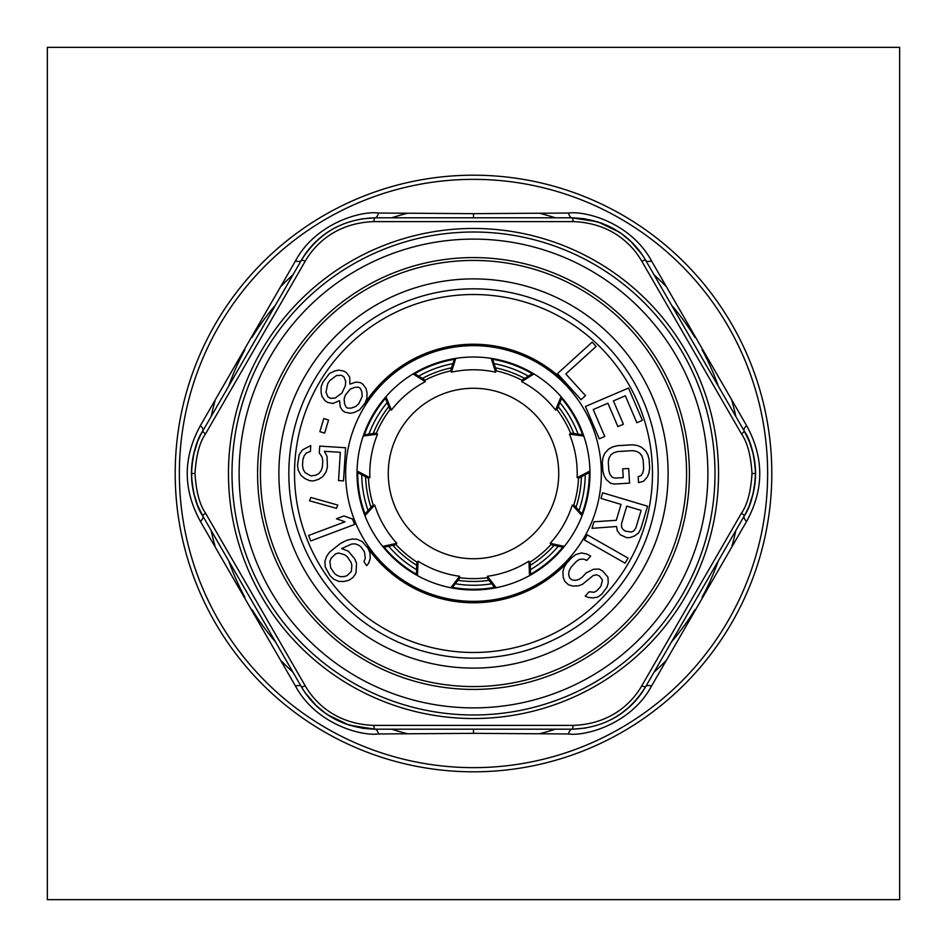 <?xml version="1.0" encoding="UTF-8"?>
<svg xmlns="http://www.w3.org/2000/svg" width="947" height="947" viewBox="0 0 947 947"><rect width="100%" height="100%" fill="white"/><g stroke="black" fill="none" stroke-linecap="round" stroke-linejoin="round"><path stroke-width="1.42" d="M452.465 587.341A115.771 115.771 0 0 0 494.535 587.341M530.569 574.225A115.771 115.771 0 0 0 562.79 547.188M581.967 513.984A115.771 115.771 0 0 0 589.271 472.553M582.606 434.791A115.771 115.771 0 0 0 561.583 398.367M532.202 373.71A115.771 115.771 0 0 0 492.677 359.327M454.323 359.327A115.771 115.771 0 0 0 414.798 373.71M385.417 398.367A115.771 115.771 0 0 0 364.394 434.791M357.729 472.553A115.771 115.771 0 0 0 365.033 513.984M384.21 547.188A115.771 115.771 0 0 0 416.431 574.225M454.572 358.57L450.879 369.827L451.399 372.171A103.708 103.708 0 0 1 495.601 372.171L491.221 358.38M495.601 372.171L496.121 369.827L492.428 358.57M385.121 397.622L389.537 408.619L391.431 410.087A103.708 103.708 0 0 1 425.298 381.665L413.07 373.923M425.298 381.665L424.185 379.546L414.123 373.296M357.031 472.186L367.472 477.773L369.875 477.679A103.708 103.708 0 0 1 377.545 434.14L363.198 436.058M377.545 434.14L375.332 433.229L363.601 434.91M383.428 547.354L395.029 544.927L396.805 543.306A103.708 103.708 0 0 1 374.692 505.023L364.938 515.713M374.692 505.023L372.408 505.745L364.5 514.576M451.979 587.98L459.295 578.653L459.615 576.273A103.708 103.708 0 0 1 418.077 561.157L417.473 575.622M418.077 561.157L416.787 563.181L416.408 575.03M385.926 396.698L391.431 410.087M357.043 470.955L369.875 477.679M382.659 546.407L396.805 543.306M450.772 587.744L459.615 576.273M455.779 358.38L451.399 372.171M561.074 396.698L555.569 410.087L557.463 408.619L561.879 397.622M532.877 373.296L522.815 379.546L521.702 381.665A103.708 103.708 0 0 1 555.569 410.087M530.592 575.03L530.213 563.181L528.923 561.157L529.527 575.622M496.228 587.744L487.385 576.273L487.705 578.653L495.021 587.98M582.5 514.576L574.592 505.745L572.308 505.023L582.062 515.713M564.341 546.407L550.195 543.306L551.971 544.927L563.572 547.354M583.399 434.91L571.668 433.229L569.455 434.14L583.802 436.058M589.957 470.955L577.125 477.679L579.528 477.773L589.969 472.186M533.93 373.923L521.702 381.665M487.385 576.273A103.708 103.708 0 0 0 528.923 561.157M550.195 543.306A103.708 103.708 0 0 0 572.308 505.023M577.125 477.679A103.708 103.708 0 0 0 569.455 434.14M473.5 344.235A129.266 129.266 0 0 1 569.254 386.66A129.266 129.266 0 0 0 364.122 404.606M473.5 602.765A129.266 129.266 0 0 0 568.934 560.695A129.266 129.266 0 0 1 366.903 546.632M473.5 357.019A116.481 116.481 0 0 1 589.981 473.5A116.481 116.481 0 0 1 473.5 589.981A116.481 116.481 0 0 1 357.019 473.5A116.481 116.481 0 0 1 473.5 357.019A116.481 116.481 0 0 1 589.981 473.5A116.481 116.481 0 0 1 473.5 589.981M473.5 658.165A184.665 184.665 0 0 0 658.165 473.5A184.665 184.665 0 0 0 473.5 288.835A184.665 184.665 0 0 0 288.835 473.5A184.665 184.665 0 0 0 473.5 658.165A184.665 184.665 0 0 0 658.165 473.5A184.665 184.665 0 0 0 473.5 288.835M349.917 384.115L349.668 377.024L346.495 372.716L343.962 371.117L338.695 370.111L334.611 370.999L329.473 373.532L322.903 382.091L321.14 386.755L321.069 392.484L322.039 396.556L325.223 400.865L327.757 402.463L333.013 403.469L339.511 400.64L340.281 406.89L342.625 410.678L345.146 412.265L350.414 413.271L354.509 412.395L359.635 409.85L365.163 402.949L366.927 398.285L366.998 392.555L366.027 388.483L362.843 384.174L360.322 382.576L355.906 382.103L349.917 384.115M329.722 380.623L336.422 375.604L341.358 375.249L343.891 376.847L345.702 381.452L345.312 385.82L341.985 392.969L335.297 397.977L330.361 398.332L327.828 396.734L326.005 392.129L327.638 383.926L329.722 380.623M358.866 403.6L355.942 406.37L351.325 408.086L347.75 408.133L346.069 407.08L344.578 403.824L344.128 398.924L345.359 395.088L350.366 389.016L354.983 387.299L358.558 387.24L360.251 388.306L361.742 391.549L362.192 396.45L358.866 403.6M319.849 431.666L324.632 433.099L328.562 420.006L323.779 418.574L319.849 431.666M319.293 452.926L322.039 457.022L322.785 460.976L322.406 466.824L321.163 470.659L318.997 473.464L315.884 475.216L310.841 475.879L305.052 472.577L303.253 469.523L302.507 465.557L302.874 459.709L304.117 455.874L306.295 453.08L310.403 451.388L310.77 445.54L302.495 449.908L299.205 454.584L297.524 465.249L298.21 470.185L300.886 475.24L304.685 478.424L309.539 480.685L313.516 480.934L318.618 479.312L322.785 476.637L326.088 471.949L327.39 467.143L327.07 456.359L324.395 451.293L340.328 452.311L338.529 480.567L343.501 480.887L345.608 447.753L319.731 446.108L319.293 452.926M336.434 508.338L337.819 505.071L310.876 497.495L309.491 500.762L336.434 508.338M310.687 540.962L354.557 524.472L352.497 518.98L343.903 515.961L336.434 518.767L345.028 521.797L308.627 535.481L310.687 540.962M356.013 573.053L356.522 563.228L354.58 558.635L348.236 551.154L341.63 548.573L351.787 543.98L355.362 543.898L358.664 545.188L361.138 547.035L364.453 551.864L365.305 558.387L363.944 561.689L366.702 565.726L368.62 563.228L370.253 558.552L369.957 552.835L368.016 548.242L362.216 541.554L356.983 539.222L352.047 539.068L346.827 540.275L340.518 543.424L329.556 552.125L326.549 556.552L324.916 561.228L325.212 566.945L329.911 575.563L333.498 579.031L338.73 581.363L343.678 581.517L348.887 580.31L353.006 577.492L356.013 573.053M351.337 571.526L346.957 575.717L343.927 576.605L340.364 576.687L337.061 575.397L334.575 573.551L330.704 567.916L329.864 561.382L331.225 558.079L335.605 553.888L338.624 553.001L344.672 554.776L347.158 556.623L351.029 562.269L351.858 565.241L351.337 571.526M592.159 342.139L557.44 373.639L581.056 399.681L585.495 395.657L565.809 373.958L596.101 346.484L592.159 342.139M604.766 436.46L593.236 409.53L607.915 403.244L617.894 426.6L623.398 424.244L613.407 400.901L625.328 395.799L636.858 422.729L642.362 420.373L628.524 388.057L585.435 406.488L599.262 438.816L604.766 436.46M614.627 484.024L629.566 483.124L628.678 468.505L622.7 468.86L623.233 477.631L615.278 478.117L612.224 477.324L610.057 474.518L608.826 470.683L608.294 461.911L609.051 457.946L610.874 454.903L613.739 452.773L617.657 451.553L632.596 450.654L636.633 451.388L639.734 453.151L641.912 455.957L643.143 459.804L643.676 468.576L642.906 472.529L641.095 475.572L638.171 476.732L638.527 482.579L643.439 481.301L647.192 477.17L648.944 473.145L649.642 468.209L649.109 459.437L647.819 454.619L645.594 450.843L641.379 447.185L637.272 445.481L632.241 444.806L617.302 445.706L612.389 446.984L608.519 449.174L604.778 453.317L603.026 457.342L602.328 462.266L602.848 471.05L604.15 475.856L606.376 479.632L610.59 483.29L614.627 484.024M621.043 504.408L616.284 520.305L593.982 521.785L592.017 528.343L616.521 526.496L617.302 530.805L620.285 534.759L626.701 537.695L629.838 537.624L634.502 535.955L638.491 533.078L640.847 528.686L647.57 506.231L602.659 492.783L600.978 498.394L621.043 504.408M621.457 523.892L626.772 506.124L641.107 510.409L635.792 528.189L633.993 530.711L631.519 532.001L625.505 531.231L622.925 529.432L621.575 526.994L621.457 523.892M584.394 539.991L625.138 563.181L628.027 558.079L587.294 534.901L584.394 539.991M589.176 591.757L585.222 596.089L588.099 597.379L593.011 597.912L597.865 597.048L601.89 594.112L607.086 586.951L608.246 582.725L607.938 577.149L602.706 571.041L599.096 569.076L593.52 569.265L586.039 573.018L582.085 577.339L578.712 579.552L575.267 580.369L571.739 579.801L569.538 577.777L568.638 574.32L569.147 570.804L571.041 567.253L576.309 561.488L579.682 559.275L583.873 559.132L586.738 560.423L590.691 556.102L587.081 554.125L581.422 552.93L575.93 554.516L571.893 557.452L566.626 563.216L564.069 567.49L562.909 571.728L563.216 577.303L564.838 581.434L568.52 584.796L572.793 586.039L578.368 585.85L582.476 584.311L593.165 575.563L596.622 574.746L599.487 576.048L602.505 580.132L600.765 586.477L596.811 590.798L594.1 592.289L589.176 591.757M539.79 733.665A268.475 268.475 0 0 0 555.356 729.19M653.998 672.24A268.475 268.475 0 0 0 665.658 660.994A268.475 268.475 0 0 1 653.998 672.24M731.948 546.17A268.475 268.475 0 0 0 735.866 530.45A268.475 268.475 0 0 1 731.948 546.17M735.866 416.55A268.475 268.475 0 0 0 731.948 400.83A268.475 268.475 0 0 1 735.866 416.55M665.658 286.006A268.475 268.475 0 0 0 653.998 274.76A268.475 268.475 0 0 1 665.658 286.006M555.356 217.81A268.475 268.475 0 0 0 539.79 213.335M473.5 257.584A215.916 215.916 0 0 0 257.584 473.5A215.916 215.916 0 0 0 473.5 689.416A215.916 215.916 0 0 0 689.416 473.5A215.916 215.916 0 0 0 473.5 257.584M714.985 474.909A241.485 241.485 0 0 0 714.985 473.5A241.485 241.485 0 0 0 474.21 232.015A241.485 241.485 0 0 0 232.015 472.091A241.485 241.485 0 0 0 232.015 473.5A241.485 241.485 0 0 0 472.79 714.985A241.485 241.485 0 0 0 714.985 474.909A241.485 241.485 0 0 1 472.79 714.985A241.485 241.485 0 0 1 232.015 473.5A241.485 241.485 0 0 1 232.015 472.091M205.499 513.085C199.628 504.704 196.136 491.517 194.987 473.5C196.136 455.471 199.639 442.273 205.499 433.915L305.218 261.194C312.699 248.019 332.835 223.066 373.781 221.61L573.219 221.61C614.212 223.078 634.301 248.031 641.782 261.194L741.501 433.915C747.372 442.296 750.864 455.483 752.013 473.5C750.864 491.529 747.361 504.727 741.501 513.085L641.782 685.806C634.301 698.981 614.165 723.934 573.219 725.39L373.781 725.39C332.788 723.922 312.699 698.969 305.218 685.806L205.499 513.085A7.103 1.48 -30 0 0 202.859 516.115L197.556 505.213L193.626 492.677L191.673 479.75L191.673 467.25L193.508 454.832L197.627 441.622M361.174 218.958L375.083 217.81A14.205 4.605 90 0 0 378.528 213.039L473.5 213.655L568.472 213.039C585.625 210.731 630.88 222.687 651.572 261.017L746.556 425.523C764.146 457.508 764.146 489.492 746.556 521.477L651.572 685.983C631.4 723.792 585.566 736.494 568.472 733.961L473.5 733.345L378.528 733.961C361.375 736.269 316.12 724.313 295.428 685.983L200.444 521.477C182.854 489.492 182.854 457.508 200.444 425.523L295.428 261.017C315.6 223.208 361.434 210.506 378.528 213.039M287.107 284.952L301.276 260.425C309.267 246.184 330.929 219.207 375.083 217.81L571.917 217.81L584.406 218.733L601.736 223.196L611.892 227.765L621.717 233.873L630.998 241.615L641.924 254.423M216.863 540.37L202.859 516.115C196.479 507.107 192.679 492.902 191.436 473.5C192.679 454.075 196.491 439.87 202.859 430.885A14.205 4.605 30 0 0 200.444 425.523M585.826 728.042L571.917 729.19L375.083 729.19L362.594 728.267L345.264 723.804L335.108 719.235L325.283 713.127L316.002 705.385L305.076 692.577M378.528 733.961A14.205 4.605 -90 0 0 375.095 729.19L400.38 729.19L375.083 729.19C330.87 727.781 309.267 700.804 301.276 686.575A14.205 4.605 -30 0 0 295.428 685.983M659.893 662.048L645.724 686.575C637.733 700.816 616.071 727.793 571.917 729.19A14.205 4.605 -90 0 0 568.472 733.961M730.137 406.63L744.141 430.885L749.444 441.787L753.492 454.832L755.327 467.25L755.327 479.75L753.35 492.795L749.373 505.378M568.472 213.039A14.205 4.605 90 0 0 571.905 217.81L546.62 217.81L571.917 217.81C616.13 219.219 637.733 246.196 645.724 260.425L744.141 430.885C750.521 439.893 754.321 454.098 755.564 473.5C754.321 492.925 750.509 507.13 744.141 516.115A14.205 4.605 -150 0 0 746.556 521.477M474.956 175.195A298.305 298.305 0 0 0 473.5 175.195A298.305 298.305 0 0 0 175.195 472.766A298.305 298.305 0 0 0 472.044 771.805A298.305 298.305 0 0 0 473.5 771.805A298.305 298.305 0 0 0 771.805 474.234A298.305 298.305 0 0 0 474.956 175.195A298.305 298.305 0 0 1 771.805 474.234A298.305 298.305 0 0 1 473.5 771.805A298.305 298.305 0 0 1 472.044 771.805M402.487 217.81L425.57 217.81M449.884 217.81L496.37 217.81L473.5 217.81L473.5 213.655M521.335 217.81L540.536 217.81M573.219 221.61A7.103 1.48 90 0 0 571.917 217.81L597.746 221.811L619.007 232.003C630.205 239.508 639.107 248.978 645.724 260.425A14.205 4.605 150 0 0 651.572 261.017M744.129 430.873A14.205 4.605 150 0 1 746.556 425.523M641.782 261.194A7.103 1.48 150 0 1 645.724 260.425L659.834 284.858M666.061 295.653L673.885 309.195M715.956 382.079L724.088 396.154M722.206 392.887L744.141 430.885C751.646 443.942 755.446 458.147 755.564 473.5C755.446 488.853 751.646 503.058 744.141 516.115L645.724 686.575A14.205 4.605 -150 0 1 651.572 685.983M741.501 513.085A7.103 1.48 -150 0 1 744.141 516.115L730.291 540.11M724.36 550.385L683.983 620.309M673.909 637.757L666.286 650.956M544.513 729.19L521.43 729.19M497.116 729.19L450.63 729.19L473.5 729.19L473.5 733.345M425.665 729.19L406.464 729.19M202.871 516.127A14.205 4.605 -30 0 1 200.444 521.477M373.781 725.39A7.103 1.48 -90 0 0 375.083 729.19L349.254 725.189L327.993 714.997C316.795 707.492 307.893 698.022 301.276 686.575L287.166 662.142M280.939 651.347L273.115 637.804M231.044 564.921L222.912 550.846M305.218 685.806A7.103 1.48 -30 0 1 301.276 686.575L202.859 516.115C195.354 503.058 191.554 488.853 191.436 473.5L194.987 473.5M191.436 473.5C191.554 458.147 195.354 443.942 202.859 430.885L301.276 260.425A14.205 4.605 30 0 1 295.428 261.017M205.499 433.915A7.103 1.48 30 0 1 202.859 430.885L216.709 406.89M222.64 396.615L263.017 326.691M273.091 309.243L280.714 296.044M407.21 213.335A268.475 268.475 0 0 0 391.644 217.81A268.475 268.475 0 0 1 407.21 213.335M293.002 274.76A268.475 268.475 0 0 0 281.342 286.006A268.475 268.475 0 0 1 293.002 274.76A268.475 268.475 0 0 0 281.342 286.006M215.052 400.83A268.475 268.475 0 0 0 211.134 416.55A268.475 268.475 0 0 1 215.052 400.83A268.475 268.475 0 0 0 211.134 416.55M211.134 530.45A268.475 268.475 0 0 0 215.052 546.17A268.475 268.475 0 0 1 211.134 530.45A268.475 268.475 0 0 0 215.052 546.17M281.342 660.994A268.475 268.475 0 0 0 293.002 672.24A268.475 268.475 0 0 1 281.342 660.994A268.475 268.475 0 0 0 293.002 672.24M391.644 729.19A268.475 268.475 0 0 0 407.21 733.665A268.475 268.475 0 0 1 391.644 729.19M473.5 388.27A85.23 85.23 0 0 1 558.73 473.5A85.23 85.23 0 0 1 473.5 558.73A85.23 85.23 0 0 1 388.27 473.5A85.23 85.23 0 0 1 473.5 388.27M473.5 260.425A213.075 213.075 0 0 0 260.425 473.5A213.075 213.075 0 0 0 473.5 686.575A213.075 213.075 0 0 0 686.575 473.5A213.075 213.075 0 0 0 473.5 260.425M473.5 668.109A194.609 194.609 0 0 1 278.892 473.5A194.609 194.609 0 0 1 473.5 278.892A194.609 194.609 0 0 1 668.109 473.5A194.609 194.609 0 0 1 473.5 668.109M451.553 367.803A107.958 107.958 0 0 0 422.374 378.421M388.743 406.642A107.958 107.958 0 0 0 373.213 433.525M365.589 476.767A107.958 107.958 0 0 0 370.987 507.343M392.934 545.365A107.958 107.958 0 0 0 416.716 565.323M457.981 580.333A107.958 107.958 0 0 0 489.019 580.333M530.284 565.323A107.958 107.958 0 0 0 554.066 545.365M576.013 507.343A107.958 107.958 0 0 0 581.411 476.767M573.787 433.525A107.958 107.958 0 0 0 558.257 406.642M524.626 378.421A107.958 107.958 0 0 0 495.447 367.803M899.65 47.35L47.35 47.35L47.35 899.65L899.65 899.65L899.65 47.35M473.5 345.655A127.845 127.845 0 0 1 601.345 473.5A127.845 127.845 0 0 1 473.5 601.345A127.845 127.845 0 0 1 345.655 473.5A127.845 127.845 0 0 1 473.5 345.655M473.5 294.517A178.983 178.983 0 0 1 652.483 473.5A178.983 178.983 0 0 1 473.5 652.483A178.983 178.983 0 0 1 294.517 473.5A178.983 178.983 0 0 1 473.5 294.517M671.494 641.936A259.952 259.952 0 0 0 694.98 609.584M702.094 597.261A259.952 259.952 0 0 0 718.371 560.754M718.371 386.246A259.952 259.952 0 0 0 702.094 349.739M694.98 337.416A259.952 259.952 0 0 0 671.494 305.064M707.883 474.873A234.383 234.383 0 0 0 474.873 239.118A234.383 234.383 0 0 0 239.118 472.127A234.383 234.383 0 0 0 239.118 473.5A234.383 234.383 0 0 0 472.813 707.883A234.383 234.383 0 0 0 707.883 474.873M228.464 473.5A245.036 245.036 0 0 0 472.802 718.536A245.036 245.036 0 0 0 718.536 474.885A245.036 245.036 0 0 0 718.536 473.5A245.036 245.036 0 0 0 474.198 228.464A245.036 245.036 0 0 0 228.464 472.115A245.036 245.036 0 0 0 228.464 473.5M473.5 179.35A294.15 294.15 0 0 0 179.362 472.778A294.15 294.15 0 0 0 472.068 767.638A294.15 294.15 0 0 0 473.5 767.65A294.15 294.15 0 0 0 767.638 474.222A294.15 294.15 0 0 0 474.932 179.362A294.15 294.15 0 0 0 473.5 179.35M400.463 217.81L375.083 217.81A7.103 1.48 90 0 0 373.781 221.61M744.141 430.885A7.103 1.48 150 0 1 741.501 433.915M755.564 473.5L752.013 473.5M667.517 648.825L645.724 686.575A7.103 1.48 -150 0 1 641.782 685.806M645.724 686.575C628.701 713.896 604.091 728.101 571.917 729.19A7.103 1.48 -90 0 0 573.219 725.39M279.483 298.175L301.276 260.425A7.103 1.48 30 0 1 305.218 261.194M275.506 305.064A259.952 259.952 0 0 0 252.02 337.416M244.906 349.739A259.952 259.952 0 0 0 228.629 386.246M228.629 560.754A259.952 259.952 0 0 0 244.906 597.261M252.02 609.584A259.952 259.952 0 0 0 275.506 641.936M487.575 577.682A105.129 105.129 0 0 1 459.425 577.682M417.319 562.352A105.129 105.129 0 0 1 395.751 544.265M373.343 505.449A105.129 105.129 0 0 1 368.454 477.726M376.243 433.596A105.129 105.129 0 0 1 390.318 409.222M424.647 380.422A105.129 105.129 0 0 1 451.092 370.786M495.908 370.786A105.129 105.129 0 0 1 522.353 380.422M556.682 409.222A105.129 105.129 0 0 1 570.757 433.596M578.546 477.726A105.129 105.129 0 0 1 573.657 505.449M551.249 544.265A105.129 105.129 0 0 1 529.681 562.352M491.718 583.766A111.758 111.758 0 0 1 455.282 583.766M416.573 569.68A111.758 111.758 0 0 1 388.661 546.253M368.075 510.587A111.758 111.758 0 0 1 361.742 474.707M368.892 434.14A111.758 111.758 0 0 1 387.122 402.593M418.669 376.113A111.758 111.758 0 0 1 452.903 363.648M494.097 363.648A111.758 111.758 0 0 1 528.331 376.113M559.878 402.593A111.758 111.758 0 0 1 578.108 434.14M585.258 474.707A111.758 111.758 0 0 1 578.925 510.587M558.339 546.253A111.758 111.758 0 0 1 530.427 569.68M473.5 217.81L451.044 217.81M425.996 217.81L403.41 217.81M521.241 217.81L543.448 217.81M645.724 260.425L667.564 298.246M688.493 334.504L689.487 336.221M699.513 353.586L701.49 357.007M744.141 516.115L722.099 554.303M690.552 608.945L688.374 612.697M473.5 729.19L495.956 729.19M521.004 729.19L543.59 729.19M546.537 729.19L571.917 729.19M425.759 729.19L403.552 729.19M301.276 686.575L279.436 648.754M258.507 612.496L257.513 610.779M247.487 593.414L245.51 589.993M224.794 554.113L202.859 516.115M202.859 430.885L224.901 392.697M256.448 338.055L258.626 334.303M301.276 260.425C318.299 233.104 342.909 218.899 375.083 217.81"/></g></svg>

